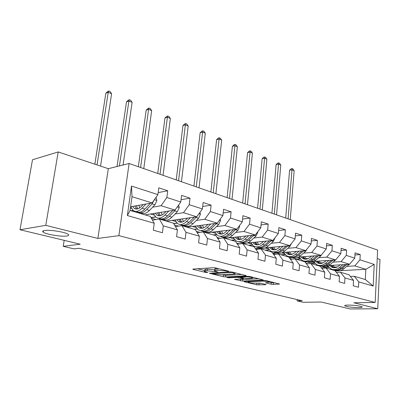 <?xml version="1.0" encoding="UTF-8"?>
<svg xmlns="http://www.w3.org/2000/svg" width="400" height="400" viewBox="0 0 400 400"><rect width="100%" height="100%" fill="white"/><g stroke="black" fill="none" stroke-linecap="round" stroke-linejoin="round"><path stroke-width="0.6" d="M225.185 270.31L225.135 270.805L226.76 271.215L228.39 271.37L228.695 271.235L228.375 271.115L215.64 267.91L213.265 267.68L193.155 269.055L192.785 269.24L193.29 269.425L205.98 272.5L207.835 272.53L204.345 271.45L205.585 270.865L207.24 270.76L217.82 272.02L214.655 270.805L214.595 271.465M348.255 305.08C345.525 305.135 344.37 305.385 344.79 305.835C347.275 306.87 351.85 307.455 358.525 307.6C361.315 307.555 362.51 307.305 362.115 306.845C359.61 305.8 354.99 305.21 348.255 305.08M44.49 230.525C42.645 230.85 42.235 231.4 43.255 232.175C45.99 234.41 61.53 236.915 66.785 236C68.75 235.69 69.225 235.14 68.21 234.335C65.68 232.125 49.605 229.52 44.49 230.525M271.13 284.22L273.285 284.43L279.55 284.025L266.88 280.795L264.665 280.58L244.035 281.675L256.755 284.81L265.59 284.74L266.05 284.58L265.68 284.445L260.46 283.16L254.955 283.095C251.87 283.085 249.6 282.77 248.16 282.155L249.325 281.72L262.62 281.115C265.775 281.12 268.075 281.44 269.52 282.065L265.535 282.785L271.13 284.22L271.26 282.675L274.92 282.815M225.135 270.805L215.965 270.195C214.735 270.29 214.3 270.49 214.655 270.805M45.77 225.34L97.875 238.435L108.3 168.685L58.205 151.945L45.77 225.34L20 229.745L80.195 244.19L63.22 246.34L74.085 248.875L79.005 248.285L302.305 300.795L297.1 300.885L303.155 302.3L321.11 302.01L350.09 308.965L377.745 308.765L380 259.465L377.23 258.54M97.875 238.435L118.875 235.645L375.175 302.45L353.85 302.76L377.745 308.765M245.76 275.835L246.21 275.65L245.79 275.49L232.275 272.095L229.95 271.87L209.4 273.27L223.36 276.715L225.57 276.925L245.76 275.835L245.79 275.49M249.985 276.545L263.265 279.935L242.595 281.06L234.555 279.375L243.03 278.805L243.465 278.635L243.05 278.48L239.36 277.57L237.135 277.355L228.755 277.795L226.91 277.535L247.715 276.33L249.985 276.545M20 229.745L32.5 159.755L58.205 151.945M118.875 235.645L129.115 163.495L377.625 250.07L375.175 302.45M354.935 254.95L360.235 254.57L355.055 252.855L354.76 258.145L346.265 255.4L346.58 250.045L341.165 248.25L340.84 253.65L331.96 250.785L332.305 245.315L326.645 243.44L326.285 248.95L316.995 245.955L317.38 240.37L311.455 238.405L311.055 244.035L301.325 240.895L301.75 235.19L295.54 233.13L295.1 238.885L284.895 235.59L285.37 229.76L278.855 227.605L278.365 233.485L267.655 230.025L268.18 224.065L261.34 221.8L260.8 227.815L249.545 224.18L250.12 218.08L242.93 215.695L242.33 221.85L230.49 218.03L231.125 211.785L223.55 209.275L222.89 215.575L210.415 211.55L211.115 205.155L203.13 202.51L202.405 208.965L189.24 204.715L190.01 198.16L181.58 195.37L180.78 201.985L166.87 197.495L167.715 190.775L158.805 187.82L157.925 194.605L131.485 186.07L127.365 215.54L130.095 210.46L150.35 216.405L154.215 223.24L153.315 230.205L162.425 232.74L163.295 225.845L159.38 219.055L173.42 223.18L177.415 229.89L176.595 236.68L185.205 239.075L185.995 232.35L181.955 225.685L195.245 229.59L199.345 236.18L198.605 242.8L206.75 245.065L207.465 238.51L203.33 231.96L215.925 235.66L220.115 242.135L219.44 248.595L227.165 250.74L227.815 244.345L223.59 237.91L235.54 241.42L239.81 247.785L239.2 254.085L246.53 256.125L247.12 249.88L242.82 243.56L254.18 246.895L258.515 253.15L257.96 259.305L264.925 261.24L265.46 255.14L261.105 248.925L271.91 252.1L276.3 258.25L275.795 264.26L282.425 266.105L282.905 260.145L278.505 254.035L288.8 257.06L293.23 263.105L292.775 268.985L299.09 270.74L299.525 264.91L295.08 258.905L304.9 261.79L309.365 267.73L308.955 273.48L314.98 275.155L315.375 269.455L310.9 263.55L320.275 266.3L324.765 272.145L324.395 277.775L330.145 279.375L330.5 273.79L326 267.985L334.965 270.615L339.475 276.365L339.145 281.875L344.64 283.405L344.96 277.935L340.44 272.225L349.015 274.74L353.54 280.4L353.245 285.795L358.505 287.26L358.785 281.905L354.26 276.28L365.325 279.53L365.845 269.3L354.83 265.88L346.89 266.35M360.235 254.57L359.955 259.82L374.22 264.425L373.19 286.035L358.785 281.905M353.54 280.4L344.96 277.935M339.475 276.365L330.5 273.79M324.765 272.145L315.375 269.455M309.365 267.73L299.525 264.91M293.23 263.105L282.905 260.145M276.3 258.25L265.46 255.14M258.515 253.15L247.12 249.88M239.81 247.785L227.815 244.345M220.115 242.135L207.465 238.51M199.345 236.18L185.995 232.35M177.415 229.89L163.295 225.845M154.215 223.24L127.365 215.54M333.075 262.13L341.075 261.61L349.61 264.26L325.715 265.72M320.84 266.02L319.58 266.1M323.24 262.77L320.405 262.955M314.98 263.31L310.97 263.57M336.39 272.435L340.44 272.225M349.61 264.26L354.76 258.145M341.075 261.61L346.265 255.4M318.64 257.73L326.71 257.15L335.625 259.92L310.63 261.605M306.785 261.865L305.05 261.985M308.405 258.465L305.945 258.64M300.365 259.04L296.49 259.32M321.755 268.23L326 267.985M321.775 266.23C324.515 267.35 327.255 266.84 329.995 264.69L335.62 259.92L340.84 253.65M326.71 257.15L331.96 250.785M303.555 253.125L311.68 252.485L321.01 255.38L298.68 257.045M292.185 257.525L289.3 257.74M292.865 253.97L290.835 254.13M285.1 254.585L281.37 254.88M306.44 263.84L310.9 263.55M321.01 255.38L326.285 248.95M311.68 252.485L316.995 245.955M287.765 248.31L295.95 247.6L305.715 250.63L282.48 252.535M276.705 253.01L272.79 253.33M276.565 249.285L275.035 249.42M269.135 249.93L265.575 250.24M290.4 259.245L295.08 258.905M305.715 250.63L311.055 244.035M295.95 247.6L301.325 240.895M271.22 243.27L279.46 242.48L289.7 245.66L265.42 247.85M260.58 248.285L255.325 248.545M259.425 244.395L258.495 244.485M252.425 245.065L249.045 245.385M273.575 254.435L278.505 254.035M289.7 245.66L295.1 238.885M279.46 242.48L284.895 235.59M253.87 237.98L262.16 237.11L272.905 240.445L247.345 242.98M243.855 243.325L239.065 243.8L236.67 243.1M234.915 239.97L231.74 240.305M255.91 249.39L261.105 248.925M272.905 240.445L278.365 233.485M262.16 237.11L267.655 230.025M235.65 232.43L243.985 231.465L255.275 234.97L224.86 238.285M216.545 234.635L213.595 234.975M220.17 238.285L217.03 237.37M237.34 244.1L242.82 243.56M255.275 234.97L260.8 227.815M243.985 231.465L249.545 224.18M216.495 226.595L224.87 225.53L236.75 229.22L206.38 232.86M197.26 229.04L194.55 229.385M199.92 232.375L196.325 231.325M217.79 238.545L223.59 237.91M236.75 229.22L242.33 221.85M224.87 225.53L230.49 218.03M196.33 220.455L204.74 219.28L217.25 223.165L186.97 227.16M176.985 223.165L173.685 223.625M178.565 226.145L174.475 224.95M197.185 232.71L203.33 231.96M217.25 223.165L222.89 215.575M204.74 219.28L210.415 211.55M175.075 213.99L183.505 212.685L196.705 216.785L166.565 221.165M155.645 216.99L151.08 217.695M156.01 219.56L151.37 218.205M175.435 226.565L181.955 225.685M196.705 216.785L202.405 208.965M183.505 212.685L189.24 204.715M152.635 207.17L161.085 205.725L175.03 210.055L145.09 214.86M133.17 210.49L131.3 210.81M152.44 220.1L159.38 219.055M175.03 210.055L180.78 201.985M161.085 205.725L166.87 197.495M131.485 186.07L132.01 196.7L152.12 202.94L130.61 206.76M152.12 202.94L157.925 194.605M108.3 168.685L129.115 163.495M297.2 299.59L297.1 300.885M64.19 240.35L63.22 246.34M132.01 196.7L130.095 210.46M337.425 266.905L334.265 267.09M328.98 267.4L321.46 267.845L328.86 267.27M322.615 268.18L321.46 267.845M335.23 270.955L337.44 270.835M340.265 270.685L365.845 269.3L374.22 264.425M350.39 276.46L354.26 276.28M307.57 263.765L314.855 263.175M305.94 263.17L307.575 263.65M289.83 258.465L292.075 259.125M272.935 253.53L275.49 254.28M256.29 248.67L258.085 249.195M239.47 243.76L239.805 243.855M373.19 286.035L365.325 279.53M354.83 265.88L359.955 259.82M130.43 208.075L131.345 208.35M130.93 210.7L132.985 210.35M158.185 192.605L167.715 190.775M150.995 217.54L155.475 216.85M181.055 199.725L190.01 198.16M150.42 214.005L154.05 215.08M173.595 223.475L176.825 223.02M202.685 206.495L211.115 205.155M171.935 220.385L175.57 221.465M194.165 229.27L197.105 228.895M223.17 212.94L231.125 211.785M192.37 226.445L196 227.525M213.205 234.865L216.4 234.495M242.6 219.08L250.12 218.08M211.8 232.21L215.42 233.28M231.35 240.19L234.77 239.83M261.055 224.93L268.18 224.065M230.295 237.695L233.905 238.765M248.655 245.27L252.285 244.925M278.615 230.515L285.37 229.76M247.925 242.92L251.52 243.99M265.18 250.125L269 249.79M295.335 235.845L301.75 235.19M265.055 248L268.325 248.97M280.98 254.765L284.97 254.45M311.275 240.94L317.38 240.37M281.63 252.915L284.375 253.73M296.095 259.205L300.24 258.905M326.49 245.815L332.305 245.315M297.45 257.61L299.715 258.28M341.03 250.48L346.58 250.045M312.575 262.095L314.4 262.635M327.05 266.385L328.465 266.805M214.695 270.425L214.83 269.155C214.475 268.835 214.91 268.625 216.14 268.53L217.7 268.43M214.76 269.82L207.415 269.115L207.24 270.76M204.385 271.08L204.525 269.82L205.765 269.225L207.415 269.115M197.475 268.76L204.45 270.465M221.93 274.74L225.73 275.34L241.64 274.45M231.94 272.51L212.345 273.54L214.35 274.07L221.535 274.76L233.64 274.07C234.91 273.985 235.375 273.785 235.03 273.465L231.94 272.51L231.985 272.03M258.665 278.73L242.745 279.51L242.595 281.06M239.315 278.99L242.745 279.51M251.585 278.38L252.8 277.9C251.27 277.235 248.9 276.905 245.69 276.91L240.95 277.155L240.51 277.335L240.93 277.49L246.845 278.615L251.585 278.38M269.58 282.255L271.26 282.675M255.93 283.055L261.405 283.395M143.23 204.52L141.49 206.37C138.835 209.025 136.405 209.68 134.2 208.335L132.555 206.415M146 204.03L142.05 208.215C138.86 211.4 135.94 212.185 133.29 210.575L130.66 206.755M156.07 197.27L156.87 200.55L154.94 204.75L149.5 210.455C146.32 213.6 143.395 214.37 140.725 212.77M139.64 207.95L138.95 205.28M150.415 203.245L144.895 209.07C141.705 212.24 138.785 213.02 136.125 211.415M134.85 206.01L136.815 209.015M138.39 212.225C140.97 213.435 143.735 212.565 146.685 209.61L152.125 203.88L153.79 200.545M137.845 208.815L136.395 205.735M100.56 166.1L111.6 93.735L108.225 92.31L105.85 93.21L94.86 164.195M97.045 164.925L108.225 92.31L108.83 91.035L110.18 91.605L111.6 93.735M105.85 93.21L107.88 91.4L108.83 91.035M165.985 211.505L164.28 213.26C161.635 215.825 159.185 216.44 156.935 215.1L155.26 213.23M168.78 211.06L164.87 215.075C161.69 218.15 158.745 218.885 156.045 217.28L153.34 213.535M178.615 205.025L179.235 207.6L177.34 211.685L171.925 217.195C168.795 220.195 165.88 220.935 163.175 219.415M162.095 214.99L161.235 212.27M172.935 210.39L167.565 215.885C164.425 218.91 161.505 219.66 158.81 218.125M157.41 212.885L159.48 215.8M160.965 218.885C163.58 220.055 166.345 219.22 169.26 216.39L174.68 210.86L176.13 208.505M160.44 215.66L158.85 212.65M123.08 165L132.105 102.375L128.885 101.02L126.485 101.865L117.03 166.51M119.445 165.905L128.885 101.02L129.415 99.75L130.7 100.29L132.105 102.375M126.485 101.865L128.455 100.085L129.415 99.75M187.545 218.12L185.87 219.79C183.23 222.27 180.77 222.845 178.48 221.51L176.78 219.685M190.355 217.71L186.485 221.57C183.315 224.54 180.355 225.23 177.61 223.635L174.845 219.965M199.96 212.325L200.425 214.275L198.565 218.25L193.175 223.58C190.09 226.45 187.19 227.16 184.46 225.71M183.395 221.605L182.38 218.87M194.265 217.14L189.04 222.335C185.95 225.23 183.04 225.95 180.32 224.485M178.8 219.39L180.965 222.225M182.37 225.195C185.005 226.33 187.765 225.535 190.645 222.82L196.61 216.8M181.865 222.13L180.15 219.195M143.77 168.6L151.665 110.62L148.59 109.325L146.175 110.12L138.345 166.71M140.6 167.495L148.59 109.325L149.05 108.06L150.275 108.58L151.665 110.62M146.175 110.12L148.08 108.38L149.05 108.06M207.99 224.385L206.345 225.985C203.72 228.385 201.25 228.92 198.93 227.595L197.21 225.81M210.815 224.015L206.985 227.73C203.83 230.605 200.86 231.25 198.08 229.665L195.26 226.065M220.19 219.21L220.52 220.61L218.695 224.475L213.335 229.635C210.3 232.39 207.41 233.07 204.665 231.68M203.63 227.845L202.475 225.115M214.505 223.525L209.41 228.455C206.37 231.235 203.475 231.92 200.735 230.52M199.11 225.56L201.355 228.32L198.93 227.595M202.68 231.185C205.335 232.285 208.09 231.53 210.935 228.915L216.755 223.23M202.2 228.26L200.38 225.39M163.04 175.315L170.345 118.495L167.41 117.255L164.975 118L157.73 173.465M160.015 174.26L167.41 117.255L167.8 115.995L168.975 116.49L170.345 118.495M164.975 118L166.825 116.295L167.8 115.995M227.415 230.335L225.795 231.87C223.185 234.195 220.71 234.695 218.37 233.38L216.625 231.63M230.24 230L226.455 233.58C223.32 236.365 220.345 236.97 217.53 235.395L214.67 231.865M239.4 225.72L239.61 226.63L237.82 230.39L232.49 235.395C229.505 238.04 226.635 238.69 223.875 237.355M222.87 233.75L221.59 231.035M233.735 229.58L228.76 234.27C225.765 236.94 222.89 237.595 220.135 236.25M218.42 231.415L220.735 234.105M221.99 236.875C224.655 237.945 227.395 237.225 230.21 234.705L235.89 229.32M221.535 234.07L219.615 231.27M181.445 181.725L188.205 126.02L185.395 124.84L182.95 125.54L176.24 179.91M178.55 180.72L185.395 124.84L185.73 123.585L186.85 124.06L188.205 126.02M182.95 125.54L184.75 123.865L185.73 123.585M245.885 235.995L244.295 237.465C241.7 239.715 239.225 240.19 236.86 238.885L235.11 237.17M248.715 235.685L244.975 239.145C241.855 241.84 238.875 242.41 236.045 240.85L233.145 237.385M257.66 231.88L257.77 232.35L256.005 236.02L250.72 240.87C247.775 243.415 244.92 244.045 242.16 242.75M241.185 239.345L239.79 236.66M252.025 235.325L247.165 239.8C244.215 242.37 241.36 243 238.595 241.7M236.805 236.985L239.18 239.61M240.365 242.29C243.04 243.335 245.765 242.645 248.545 240.215L254.09 235.1M239.93 239.595L237.935 236.86M199.04 187.855L205.295 133.225L202.605 132.09L200.15 132.75L193.935 186.075M196.27 186.89L202.605 132.09L202.88 130.845L203.955 131.3L205.295 133.225M200.15 132.75L201.9 131.11L202.88 130.845M263.475 241.38L261.91 242.795C259.335 244.98 256.855 245.425 254.48 244.125L252.72 242.445M266.305 241.1L262.605 244.44C259.505 247.06 256.53 247.595 253.68 246.045L250.75 242.64M275.04 237.72L273.325 241.375L268.08 246.085C265.18 248.54 262.345 249.14 259.58 247.89M258.645 244.66L257.15 242.005M269.445 240.79L264.695 245.07C261.785 247.54 258.95 248.15 256.185 246.89M254.325 242.285L256.75 244.85M257.87 247.45C260.55 248.47 263.26 247.81 266.01 245.465L271.415 240.59M257.46 244.855L255.39 242.18M215.875 193.72L221.665 140.125L219.09 139.04L216.625 139.66L210.87 191.975M213.225 192.795L219.09 139.04L219.315 137.795L220.34 138.235L221.665 140.125M216.625 139.66L218.325 138.045L219.315 137.795M280.245 246.51L278.705 247.875C276.145 249.995 273.675 250.415 271.29 249.125L269.515 247.48M283.07 246.255L279.41 249.49C276.335 252.035 273.365 252.535 270.5 251L267.545 247.655M291.485 243.415L289.84 246.485L284.635 251.06C281.775 253.43 278.965 254.01 276.2 252.795M275.3 249.715L273.715 247.1M286.055 245.99L281.405 250.09C278.54 252.475 275.725 253.06 272.96 251.84M271.04 247.34L273.505 249.845M274.57 252.365C277.25 253.37 279.945 252.735 282.66 250.465L287.935 245.82M274.185 249.865L272.055 247.25M232.005 199.34L237.36 146.74L234.885 145.7L232.42 146.285L227.095 197.63M229.465 198.455L235.065 144.465L236.05 144.88L237.36 146.74M232.42 146.285L234.08 144.7L235.065 144.465M296.25 251.41L294.735 252.725C292.195 254.785 289.73 255.175 287.335 253.9L285.56 252.285M299.065 251.175L295.45 254.31C292.4 256.78 289.435 257.255 286.565 255.735L283.59 252.445M307.1 248.925L305.605 251.36L300.44 255.81C297.62 258.1 294.835 258.655 292.075 257.475M291.21 254.53L289.545 251.96M301.91 250.945L297.355 254.885C294.53 257.19 291.74 257.75 288.98 256.56M287.01 252.165L289.51 254.615M290.52 257.065C293.195 258.05 295.87 257.44 298.55 255.245L303.7 250.8M290.15 254.645L287.97 252.085M247.47 204.725L252.415 153.085L250.045 152.085L247.575 152.64L242.65 203.05M245.035 203.88L250.18 150.86L251.13 151.265L252.415 153.085M247.575 152.64L249.19 151.085L250.18 150.86M311.54 256.085L310.05 257.355C307.53 259.36 305.07 259.73 302.675 258.465L300.895 256.88M314.35 255.875L310.775 258.915C307.745 261.32 304.795 261.765 301.915 260.255L298.93 257.025M321.92 254.27L320.66 256.02L315.545 260.35C312.765 262.565 310 263.1 307.25 261.95M306.42 259.13L304.685 256.595M317.06 255.675L312.595 259.465C309.81 261.695 307.04 262.23 304.29 261.075M302.275 256.775L304.805 259.175M305.76 261.555C308.435 262.52 311.09 261.935 313.74 259.805L318.765 255.55M305.415 259.21L303.185 256.71M262.305 209.895L266.88 159.185L264.6 158.22L262.13 158.745L257.58 208.25M259.97 209.08L264.695 157.005L265.605 157.39L266.88 159.185M262.13 158.745L263.71 157.215L264.695 157.005M326.165 260.56L324.695 261.785C322.2 263.735 319.75 264.085 317.35 262.835L315.57 261.275M328.965 260.37L325.43 263.32C322.425 265.66 319.485 266.08 316.605 264.585L313.71 261.59M320.98 263.52L319.175 261.03M331.55 260.195L327.17 263.845C324.425 266.005 321.68 266.52 318.935 265.395M316.885 261.185L319.44 263.535M320.35 265.85C323.01 266.8 325.65 266.24 328.265 264.17L333.18 260.085M320.02 263.58L317.755 261.125M276.56 214.86L280.78 165.04L278.59 164.12L276.12 164.61L271.915 213.24M274.315 214.075L278.645 162.91L279.52 163.28L280.78 165.04M276.12 164.61L277.66 163.11L278.645 162.91M340.165 264.84L338.72 266.025C336.24 267.925 333.805 268.255 331.405 267.015L329.63 265.485M342.95 264.67L339.46 267.535C336.48 269.815 333.555 270.21 330.675 268.73L327.92 266.025M349.335 264.28L343.83 268.85C341.13 270.93 338.415 271.425 335.685 270.335M334.92 267.72L333.065 265.275M345.42 264.515L341.125 268.035C338.42 270.13 335.7 270.63 332.965 269.53M330.88 265.405L333.455 267.71M334.32 269.965C336.975 270.895 339.59 270.36 342.175 268.35L346.98 264.42M334.01 267.76L331.71 265.355M290.255 219.63L294.15 170.675L292.04 169.79L289.58 170.25L285.695 218.045M288.095 218.88L292.065 168.59L292.905 168.945L294.15 170.675M289.58 170.25L291.08 168.775L292.065 168.59M217.835 268.465L217.665 270.085M216.14 268.53L215.965 270.195M216.265 271.395L216.215 271.865M205.765 269.225L205.585 270.865M206.03 272.05L205.98 272.5M193.33 269.045L193.29 269.425M226.81 270.72L226.76 271.215M225.73 275.34L225.57 276.925M223.52 275.13L223.36 276.715M209.905 273.085L209.87 273.445M230.37 271.86L230.32 272.355M212.675 272.92L212.62 273.42M233.67 272.445L233.62 272.935M262.825 279.775L262.795 280.115M240.585 279.3L240.435 280.85M235.005 279.21L234.975 279.53M243.095 278.025L243.05 278.48M239.44 276.77L239.36 277.57M237.18 276.89L237.135 277.355M228.8 277.335L228.755 277.795M245.73 276.435L245.69 276.91M240.995 276.685L240.95 277.155M265.935 282.62L265.91 282.925M262.66 280.675L262.62 281.115M249.365 281.29L249.325 281.72M265.62 284.43L265.59 284.74M259.005 283.495L258.87 285.015M256.895 283.29L256.755 284.81M244.465 281.515L244.44 281.825M279.09 283.865L279.06 284.195M273.415 282.88L273.285 284.43M156.845 200.445L154.395 199.675M144.895 209.07L142.05 208.215M149.5 210.455L146.685 209.61M154.94 204.75L152.125 203.88M153.385 201.125L153.735 201.065M179.215 207.5L177.285 206.89M167.565 215.885L164.87 215.075M171.925 217.195L169.26 216.39M177.34 211.685L174.68 210.86M200.4 214.18L198.94 213.72M189.04 222.335L186.485 221.57M193.175 223.58L190.645 222.82M198.565 218.25L196.04 217.47M220.5 220.515L219.465 220.19M209.41 228.455L206.985 227.73M213.335 229.635L210.935 228.915M218.695 224.475L216.3 223.735M239.59 226.535L238.94 226.33M228.76 234.27L226.455 233.58M232.49 235.395L230.21 234.705M237.82 230.39L235.54 229.69M257.75 232.26L257.44 232.165M247.165 239.8L244.975 239.145M250.72 240.87L248.545 240.215M256.005 236.02L253.84 235.35M264.695 245.07L262.605 244.44M268.08 246.085L266.01 245.465M273.325 241.375L271.26 240.74M281.405 250.09L279.41 249.49M284.635 251.06L282.66 250.465M289.84 246.485L287.87 245.875M297.355 254.885L295.45 254.31M300.44 255.81L298.55 255.245M305.605 251.36L303.76 250.795M312.595 259.465L310.775 258.915M315.545 260.35L313.74 259.805M320.66 256.02L319.06 255.525M327.17 263.845L325.43 263.32M329.995 264.69L328.265 264.17M335.065 260.475L333.685 260.05M341.125 268.035L339.46 267.535M343.83 268.85L342.175 268.35M348.855 264.745L347.68 264.38M344.81 305.49L344.79 305.835M43.495 230.76L43.255 232.175M212.41 272.935L212.355 273.465M235.095 272.805L235.03 273.465M243.515 278.125L243.465 278.635M252.86 277.27L252.8 277.9M240.57 276.71L240.52 277.23M269.57 281.47L269.52 282.065M248.235 281.34L248.18 281.905M134.2 208.335L136.54 209.03M156.935 215.1L159.31 215.805M178.48 221.51L180.885 222.225M218.37 233.38L220.67 234.065M236.86 238.885L239.055 239.535M254.48 244.125L256.57 244.75M271.29 249.125L273.28 249.72M287.335 253.9L289.24 254.47M302.675 258.465L304.495 259.01M317.35 262.835L319.095 263.355M331.405 267.015L333.075 267.515"/></g></svg>
